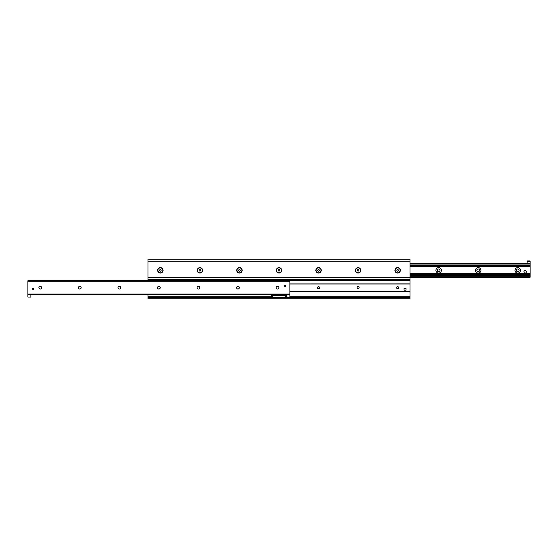 <?xml version="1.0" encoding="UTF-8"?>
<svg xmlns="http://www.w3.org/2000/svg" width="558" height="558" viewBox="0 0 558 558"><rect width="100%" height="100%" fill="white"/><g stroke="black" fill="none" stroke-linecap="round" stroke-linejoin="round"><path stroke-width="0.84" d="M276.28 259.226L274.801 259.226M283.199 259.226L281.72 259.226M291.799 259.226L290.32 259.226M298.725 259.226L297.24 259.226M396.689 259.226L395.21 259.226M403.608 259.226L402.13 259.226M400.058 259.226L398.761 259.226M295.168 259.226L293.871 259.226M279.649 259.226L278.351 259.226M394.911 270.351A2.72 2.72 0 0 1 398.991 267.993A2.72 2.72 0 0 1 398.991 272.702A2.72 2.72 0 0 1 394.911 270.351M355.369 270.351A2.72 2.72 0 0 1 359.443 267.993A2.72 2.72 0 0 1 359.443 272.702A2.72 2.72 0 0 1 355.369 270.351M315.828 270.351A2.72 2.72 0 0 1 319.901 267.993A2.72 2.72 0 0 1 319.901 272.702A2.72 2.72 0 0 1 315.828 270.351M276.28 270.351A2.72 2.72 0 0 1 280.36 267.993A2.72 2.72 0 0 1 280.36 272.702A2.72 2.72 0 0 1 276.28 270.351M236.738 270.351A2.72 2.72 0 0 1 240.819 267.993A2.72 2.72 0 0 1 240.819 272.702A2.72 2.72 0 0 1 236.738 270.351M197.197 270.351A2.72 2.72 0 0 1 201.271 267.993A2.72 2.72 0 0 1 201.271 272.702A2.72 2.72 0 0 1 197.197 270.351M157.649 270.351A2.72 2.72 0 0 1 161.729 267.993A2.72 2.72 0 0 1 161.729 272.702A2.72 2.72 0 0 1 157.649 270.351M148.01 294.568L148.01 298.774L409.99 298.774L409.99 259.226L148.01 259.226L148.01 280.73M148.01 297.533L409.99 297.533M148.01 279.621L409.99 279.621L148.01 279.621M517.74 267.61A2.741 2.741 0 0 1 520.119 271.718A2.741 2.741 0 0 1 515.369 271.718A2.741 2.741 0 0 1 517.74 267.61M517.74 268.991A1.36 1.36 0 0 0 516.38 270.351A1.36 1.36 0 0 0 517.74 271.711A1.36 1.36 0 0 0 519.1 270.351A1.36 1.36 0 0 0 517.74 268.991M478.199 267.61A2.741 2.741 0 0 1 480.577 271.718A2.741 2.741 0 0 1 475.821 271.718A2.741 2.741 0 0 1 478.199 267.61M478.199 268.991A1.36 1.36 0 0 0 476.839 270.351A1.36 1.36 0 0 0 478.199 271.711A1.36 1.36 0 0 0 479.559 270.351A1.36 1.36 0 0 0 478.199 268.991M438.658 267.61A2.741 2.741 0 0 1 441.029 271.718A2.741 2.741 0 0 1 436.279 271.718A2.741 2.741 0 0 1 438.658 267.61M438.658 268.991A1.36 1.36 0 0 0 437.298 270.351A1.36 1.36 0 0 0 438.658 271.711A1.36 1.36 0 0 0 440.018 270.351A1.36 1.36 0 0 0 438.658 268.991M409.99 277.27L530.1 277.27L530.1 275.31L409.99 275.38M409.99 275.31L530.1 275.31L530.1 260.956L527.136 260.956L527.136 261.451L530.1 261.451M409.99 265.322L530.1 265.322L409.99 265.392M409.99 263.432L530.1 263.432M32.845 288.333A0.802 0.802 0 0 1 33.536 289.532A0.802 0.802 0 0 1 32.148 289.532A0.802 0.802 0 0 1 32.845 288.333M284.929 285.368A0.802 0.802 0 0 1 285.626 286.568A0.802 0.802 0 0 1 284.238 286.568A0.802 0.802 0 0 1 284.929 285.368M277.514 286.289A1.36 1.36 0 0 1 278.693 288.333A1.36 1.36 0 0 1 276.343 288.333A1.36 1.36 0 0 1 277.514 286.289M237.973 286.289A1.36 1.36 0 0 1 239.152 288.333A1.36 1.36 0 0 1 236.794 288.333A1.36 1.36 0 0 1 237.973 286.289M198.432 286.289A1.36 1.36 0 0 1 199.611 288.333A1.36 1.36 0 0 1 197.253 288.333A1.36 1.36 0 0 1 198.432 286.289M158.891 286.289A1.36 1.36 0 0 1 160.062 288.333A1.36 1.36 0 0 1 157.712 288.333A1.36 1.36 0 0 1 158.891 286.289M119.342 286.289A1.36 1.36 0 0 1 120.521 288.333A1.36 1.36 0 0 1 118.163 288.333A1.36 1.36 0 0 1 119.342 286.289M79.801 286.289A1.36 1.36 0 0 1 80.98 288.333A1.36 1.36 0 0 1 78.622 288.333A1.36 1.36 0 0 1 79.801 286.289M40.26 286.289A1.36 1.36 0 0 1 41.431 288.333A1.36 1.36 0 0 1 39.081 288.333A1.36 1.36 0 0 1 40.26 286.289M289.874 281.225L289.874 280.73L27.9 280.73L27.9 294.568L289.874 294.568L289.874 281.225L27.9 281.225M27.9 294.568L27.9 297.044L30.864 297.044L30.864 294.568L286.91 294.568L286.91 297.044L289.874 297.044L289.874 294.568M404.055 289.156A0.99 0.99 0 0 1 405.045 288.172M397.631 288.674A1.018 1.018 0 0 1 396.745 287.14A1.018 1.018 0 0 1 398.517 287.14A1.018 1.018 0 0 1 397.631 288.674M358.09 288.674A1.018 1.018 0 0 1 357.204 287.14A1.018 1.018 0 0 1 358.968 287.14A1.018 1.018 0 0 1 358.09 288.674M318.541 288.674A1.018 1.018 0 0 1 317.655 287.14A1.018 1.018 0 0 1 319.427 287.14A1.018 1.018 0 0 1 318.541 288.674M409.99 283.917L289.874 283.938M272.374 297.533L272.374 295.315L285.626 295.315L285.626 297.533L272.374 297.533M285.424 295.189L285.424 297.658L286.659 297.658L286.659 295.189L284.092 295.315M272.576 295.189L272.576 297.658L271.341 297.658L271.341 295.189L273.908 295.315M527.136 261.451L527.136 263.432M160.369 269.493L161.109 269.919L161.109 270.776L160.369 271.209L159.63 270.776L159.63 269.919L160.369 269.493M157.9 270.351A2.469 2.469 0 0 1 161.604 268.21A2.469 2.469 0 0 1 161.604 272.492A2.469 2.469 0 0 1 157.9 270.351M199.91 269.493L200.657 269.919L200.657 270.776L199.91 271.209L199.171 270.776L199.171 269.919L199.91 269.493M197.441 270.351A2.469 2.469 0 0 1 201.152 268.21A2.469 2.469 0 0 1 201.152 272.492A2.469 2.469 0 0 1 197.441 270.351M239.459 269.493L240.198 269.919L240.198 270.776L239.459 271.209L238.712 270.776L238.712 269.919L239.459 269.493M236.983 270.351A2.469 2.469 0 0 1 240.693 268.21A2.469 2.469 0 0 1 240.693 272.492A2.469 2.469 0 0 1 236.983 270.351M279 269.493L279.739 269.919L279.739 270.776L279 271.209L278.261 270.776L278.261 269.919L279 269.493M276.531 270.351A2.469 2.469 0 0 1 280.235 268.21A2.469 2.469 0 0 1 280.235 272.492A2.469 2.469 0 0 1 276.531 270.351M318.541 269.493L319.288 269.919L319.288 270.776L318.541 271.209L317.802 270.776L317.802 269.919L318.541 269.493M316.072 270.351A2.469 2.469 0 0 1 319.776 268.21A2.469 2.469 0 0 1 319.776 272.492A2.469 2.469 0 0 1 316.072 270.351M358.09 269.493L358.829 269.919L358.829 270.776L358.09 271.209L357.343 270.776L357.343 269.919L358.09 269.493M355.613 270.351A2.469 2.469 0 0 1 359.324 268.21A2.469 2.469 0 0 1 359.324 272.492A2.469 2.469 0 0 1 355.613 270.351M397.631 269.493L398.37 269.919L398.37 270.776L397.631 271.209L396.891 270.776L396.891 269.919L397.631 269.493M395.162 270.351A2.469 2.469 0 0 1 398.865 268.21A2.469 2.469 0 0 1 398.865 272.492A2.469 2.469 0 0 1 395.162 270.351M404.055 290.146L404.055 288.172L406.036 288.172L406.036 290.146L404.055 290.146M523.92 271.83A1.235 1.235 0 0 1 525.775 270.763A1.235 1.235 0 0 1 525.775 272.904A1.235 1.235 0 0 1 523.92 271.83M148.01 296.793L271.341 296.793M289.874 296.793L409.99 296.793M148.01 280.36L409.99 280.36M148.01 277.64L409.99 277.64M148.01 261.207L409.99 261.207M409.99 276.775L530.1 276.775M409.99 275.701L530.1 275.701M409.99 274.975L530.1 274.975M409.99 274.369L530.1 274.369M409.99 273.978L530.1 273.978M409.99 273.929L530.1 273.929M409.99 273.692L530.1 273.692M409.99 273.643L530.1 273.643M409.99 266.326L530.1 266.326M409.99 265.72L530.1 265.72M409.99 264.994L530.1 264.994M409.99 263.927L530.1 263.927M27.9 294.073L289.874 294.073M289.874 284.015L409.99 284.015M289.874 291.367L409.99 291.367L289.874 291.381M289.874 291.283L409.99 291.283"/></g></svg>
